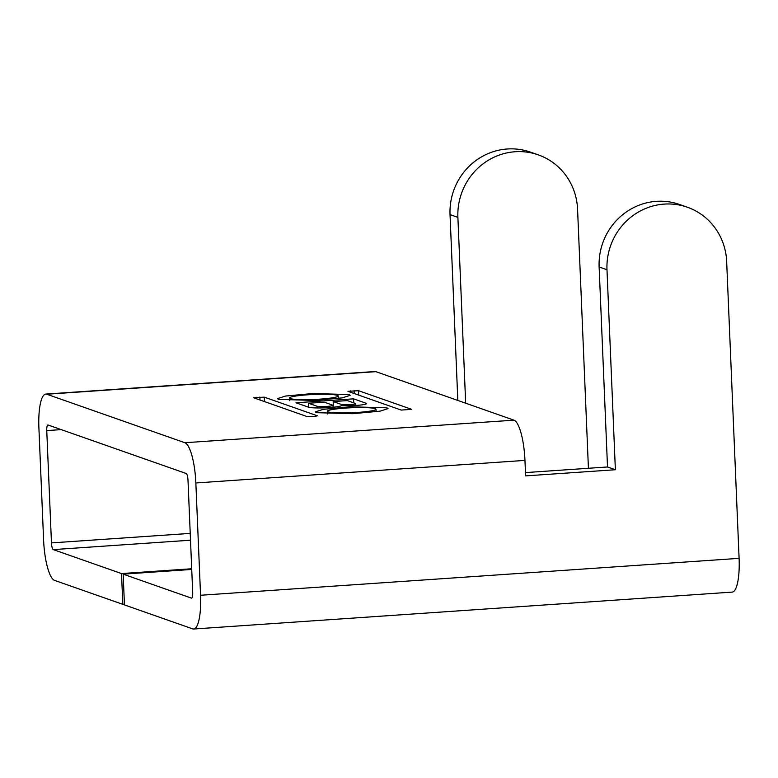 <?xml version="1.0" encoding="UTF-8"?>
<svg xmlns="http://www.w3.org/2000/svg" width="778" height="778" viewBox="0 0 778 778"><rect width="100%" height="100%" fill="white"/><g stroke="black" fill="none" stroke-linecap="round" stroke-linejoin="round"><path stroke-width="1.17" d="M457.824 400.446L450.034 214.621A61.919 59.643 -70.7 0 1 507.295 148.987A61.919 59.643 -70.7 0 1 530.382 152.099L538.24 154.851A61.919 59.643 -70.7 0 1 577.568 209.175L588.421 468.278M465.672 403.208L457.892 217.383A61.919 59.643 -70.7 0 1 515.143 151.739A61.919 59.643 -70.7 0 1 538.24 154.851M307.65 394.806A24.381 2.509 -2.4 0 0 289.474 397.996A24.381 2.509 -2.4 0 0 320.021 399.143A24.381 2.509 -2.4 0 0 338.197 395.953A24.381 2.509 -2.4 0 0 307.65 394.806M278.495 399.396L314.876 400.427L342.271 397.879L350.207 395.321L349.176 394.553L312.805 393.522L285.409 396.07L277.464 398.628L278.495 399.396M345.461 408.08A24.381 2.509 -2.4 0 0 327.285 411.27A24.381 2.509 -2.4 0 0 357.831 412.418A24.381 2.509 -2.4 0 0 375.998 409.228A24.381 2.509 -2.4 0 0 345.461 408.08M316.306 412.671L352.677 413.702L380.072 411.154L388.018 408.596L386.987 407.828L350.606 406.797L323.21 409.345L315.275 411.902L316.306 412.671M124.422 604.224L122.807 604.341L54.577 580.378A37.15 9.229 86.1 0 1 43.607 540.146L38.9 427.842A37.15 9.229 86.1 0 1 45.785 394.086A37.15 9.229 86.1 0 1 46.777 394.232L184.882 442.721A37.15 9.229 86.1 0 1 195.852 482.963L200.559 595.267A37.15 9.229 86.1 0 1 193.673 629.013A37.15 9.229 86.1 0 1 192.681 628.877L124.451 604.914L123.157 574.145L191.738 569.447M191.709 568.757L121.524 573.571L53.293 549.608A6.195 1.537 86.1 0 1 51.465 542.908L46.758 430.604A6.195 1.537 86.1 0 1 47.905 424.973A6.195 1.537 86.1 0 1 48.071 425.002L186.166 473.491A6.195 1.537 86.1 0 1 187.994 480.201L192.701 592.505A6.195 1.537 86.1 0 1 191.553 598.126A6.195 1.537 86.1 0 1 191.388 598.107L123.157 574.145M193.673 629.013L732.215 592.107A37.15 9.229 -93.9 0 0 739.1 558.351L726.662 261.534A61.919 59.643 109.3 0 0 687.334 207.211L679.486 204.458A61.919 59.643 109.3 0 0 599.128 266.98L607.511 466.975L525.471 472.596M687.334 207.211A61.919 59.643 109.3 0 0 606.986 269.733L615.369 469.737L525.607 475.883L524.956 460.401A37.15 9.229 -93.9 0 0 513.986 420.169L375.891 371.67A37.15 9.229 -93.9 0 0 374.899 371.534L45.785 394.086M314.857 416.376L317.434 415.812L264.277 397.15L253.686 397.782L306.96 416.531L314.857 416.376M401.205 410.074L411.679 409.354L358.522 390.692L347.931 391.324L401.205 410.074M366.078 403.237L353.562 398.842L295.971 402.78L308.555 407.205A16.785 1.731 -2.4 0 0 325.953 407.769A16.785 1.731 -2.4 0 0 341.435 405.601A14.335 1.478 -2.4 0 0 357.287 405.357A14.335 1.478 -2.4 0 0 366.555 403.578A14.335 1.478 -2.4 0 0 366.078 403.237L366.107 403.967M353.737 402.848L353.562 398.842M332.721 405.144L324.261 402.177L308.555 403.247L317.016 406.223A8.13 0.836 -2.4 0 0 325.924 406.466A8.13 0.836 -2.4 0 0 332.984 405.338A8.13 0.836 -2.4 0 0 332.721 405.144M308.72 407.264L308.555 403.247M333.169 401.565L341.348 404.434A7.313 0.749 -2.4 0 0 349.361 404.657A7.313 0.749 -2.4 0 0 355.721 403.646A7.313 0.749 -2.4 0 0 355.478 403.471L347.299 400.592L333.169 401.565L333.402 407.215M615.369 469.737L607.511 466.975M122.807 604.341L121.524 573.571M51.465 542.908L190.221 533.397M46.758 430.604L61.199 429.612M46.777 394.232L375.891 371.67M184.882 442.721L513.986 420.169M256.439 398.793L256.38 397.305M259.998 400.038L259.871 397.062M264.462 401.613L264.277 397.15M350.684 392.336L350.625 390.848M354.243 393.58L354.116 390.605M358.707 395.146L358.522 390.692M317.084 407.944L317.016 406.223M341.396 405.639L341.348 404.434M195.852 482.963L524.956 460.401M606.986 269.733L599.128 266.98M739.1 558.351L200.559 595.267M450.034 214.621L457.892 217.383M53.293 549.608L190.513 540.204M289.591 400.68L289.474 397.996M327.392 413.954L327.285 411.27M376.105 411.737L375.998 409.228M338.304 398.462L338.197 395.953M333.062 407.254L332.984 405.338M355.799 405.464L355.721 403.646"/></g></svg>
